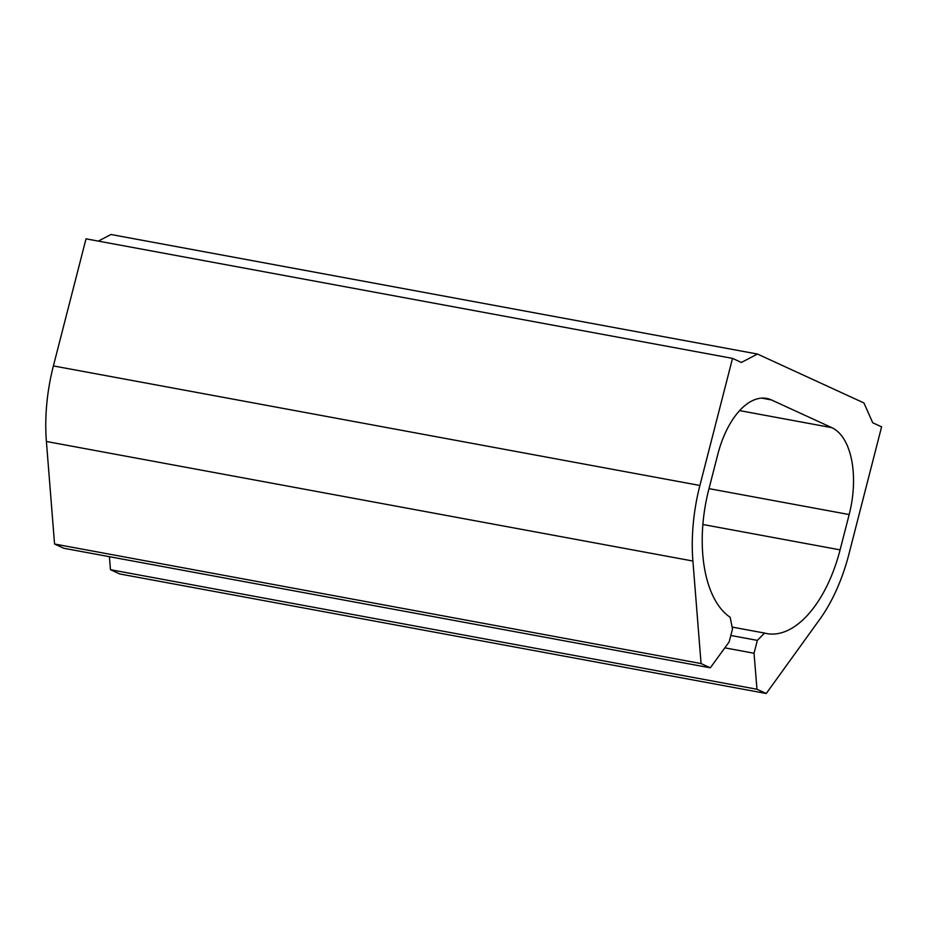<?xml version="1.0" encoding="UTF-8"?>
<svg xmlns="http://www.w3.org/2000/svg" width="928" height="928" viewBox="0 0 928 928"><rect width="100%" height="100%" fill="white"/><g stroke="black" fill="none" stroke-linecap="round" stroke-linejoin="round"><path stroke-width="1.39" d="M98.333 241.106L110.954 234.494L757.457 354.044L863.933 402.949L872.726 422.774L881.6 426.857L848.969 553.946A128.354 66.839 100.5 0 1 819.784 619.312L766.25 693.506L756.981 689.249L754.035 653.254L724.826 647.848M54.555 544.017L701.069 663.566L710.326 667.824L63.823 548.262L54.555 544.017L46.4 441.484A128.354 66.839 100.5 0 1 53.395 365.922L86.026 238.832L732.528 358.382L741.402 362.465L757.457 354.044M53.395 365.922L699.898 485.472L732.528 358.382M699.898 485.472A128.354 66.839 100.5 0 0 692.903 561.034L701.069 663.566M710.326 667.824L729.188 641.84L732.494 628.964L730.162 617.271A110.014 57.292 100.5 0 1 708.772 489.543L717.843 454.233A73.347 38.187 100.5 0 1 766.667 398.414A73.347 38.187 100.5 0 1 771.458 399.945L831.801 427.657A73.347 38.187 100.5 0 1 849.166 514.553L840.095 549.863A110.014 57.292 100.5 0 1 766.853 633.592A110.014 57.292 100.5 0 1 764.556 633.07L732.122 627.073M730.823 635.471L757.341 640.378L764.556 633.07M757.341 640.378L754.035 653.254M766.25 693.506L119.747 573.956L110.478 569.699L109.411 556.696M110.478 569.699L756.981 689.249M46.4 441.484L692.903 561.034M761.656 398.124L771.458 399.945M739.616 410.605L831.801 427.657M709.015 488.638L849.166 514.553M702.89 524.494L840.095 549.863"/></g></svg>
